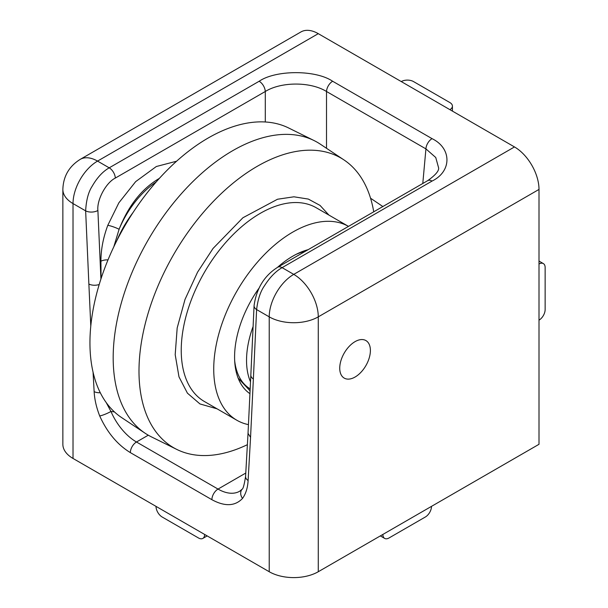 <?xml version="1.0" encoding="UTF-8"?>
<svg xmlns="http://www.w3.org/2000/svg" width="608" height="608" viewBox="0 0 608 608"><rect width="100%" height="100%" fill="white"/><g stroke="black" fill="none" stroke-linecap="round" stroke-linejoin="round"><path stroke-width="0.91" d="M355.064 377.036A21.675 12.517 120 0 0 369.223 357.937A21.675 12.517 120 0 0 365.902 340.564A21.675 12.517 120 0 0 355.064 341.635A21.675 12.517 120 0 0 340.906 360.742A21.675 12.517 120 0 0 344.227 378.108A21.675 12.517 120 0 0 355.064 377.036A21.675 12.517 -60 0 1 341.529 375.463A21.675 12.517 -60 0 1 347.867 347.867A21.675 12.517 -60 0 1 368.6 343.208A21.675 12.517 -60 0 1 370.394 350.489A21.675 12.517 -60 0 1 355.064 377.036M370.553 198.216L382.858 206.538M159.349 178.395L158.756 178.737C141.535 189.065 128.318 205.907 119.107 229.262A8.672 1.338 20.5 0 0 107.798 225.317L118.856 202.829L135.66 181.632L156.317 166.516L176.578 161.219M318.273 33.66A34.686 20.026 -120 0 0 300.937 31.943L80.203 159.38A34.686 20.026 60 0 1 97.546 161.097L318.273 33.66L514.482 146.938A34.686 20.026 -120 0 1 539.007 189.422L539.007 444.296L318.273 571.733L318.273 316.859L539.007 189.422M539.007 263.978L539.539 263.728A8.672 5.008 -60 0 1 543.339 263.576A8.672 5.008 -60 0 1 545.14 267.55L545.14 309.533A8.672 5.008 -60 0 1 539.539 319.816L539.007 320.18M73.021 458.455L73.021 203.581A34.686 20.026 180 0 1 62.86 189.422L62.86 444.296A34.686 20.026 0 0 0 73.021 458.455L269.222 571.733A34.686 20.026 0 0 0 318.273 571.733M401.242 81.563L401.82 81.282A8.672 5.008 180 0 1 413.531 81.578L449.89 102.57A8.672 5.008 180 0 1 452.428 106.104A8.672 5.008 180 0 1 450.399 109.326L449.912 109.66M259.16 81.252A8.672 5.008 60 0 1 265.286 91.496L115.322 178.076A8.672 5.008 -120 0 0 109.204 167.831L97.546 161.097A34.686 20.026 -60 0 0 73.021 203.581L85.644 210.862C86.23 200.23 88.403 192.037 92.142 186.299C97.105 177.65 102.79 171.494 109.204 167.831L259.16 81.252C275.857 69.791 315.932 69.791 332.637 81.252A8.672 5.008 120 0 0 326.511 91.496L425.927 148.892A8.672 5.008 -60 0 1 432.052 138.654C451.904 148.291 451.911 171.426 432.052 181.07A8.672 5.008 -120 0 0 427.713 180.644L277.757 267.216A8.672 5.008 60 0 1 282.097 267.649C275.682 271.312 269.808 277.362 264.472 285.79C260.482 291.392 257.86 299.318 256.606 309.571L269.222 316.859A34.686 20.026 -60 0 1 293.748 274.375L514.482 146.938M265.286 121.98L265.286 91.496C281.238 81.586 310.551 81.586 326.511 91.496L326.511 148.291M422.788 183.487L425.927 148.892L435.746 157.495L438.573 167.724C439.242 170.681 435.624 174.99 427.713 180.644M431.513 506.358L431.467 507.004A8.672 5.008 -60 0 1 425.364 516.99L389.006 537.981A8.672 5.008 -60 0 1 384.666 538.414A8.672 5.008 -60 0 1 382.896 535.048L382.85 534.455M204.653 534.455L204.607 535.048A8.672 5.008 60 0 1 202.836 538.414A8.672 5.008 60 0 1 198.497 537.981L162.138 516.99A8.672 5.008 60 0 1 156.036 507.004L155.99 506.358M101.072 278.563L100.928 261.212C100.905 249.66 103.2 237.69 107.798 225.317M99.203 284.514A8.672 4.735 177.5 0 1 88.874 284.035L85.644 210.862A8.672 4.735 -2.5 0 0 97.896 210.49L100.928 279.019M277.757 267.216C264.374 275.614 256.477 288.42 254.076 305.626A8.672 5.259 2.7 0 0 256.606 309.571L253.369 379.004A8.672 5.259 2.7 0 1 250.838 375.06L248.026 433.36L250.557 437.327L253.369 379.004M248.026 433.344L245.579 476.459C244.272 484.705 243.109 488.954 242.098 489.22L242.098 489.22A8.672 6.939 40.8 0 0 242.531 498.416C245.845 493.772 247.699 487.806 248.11 480.525L250.557 437.327M242.098 489.22L239.704 491.226A43.358 25.034 60 0 1 218.029 489.075L136.481 442.001A43.358 25.034 60 0 1 110.952 411.456A8.672 1.398 156.6 0 1 99.712 415.963C107.206 432.478 117.412 444.699 130.355 452.618L211.896 499.692C224.831 506.715 235.045 506.289 242.531 498.416M114.426 411.912L110.952 411.456L106.24 402.618M156.195 181.936A68.529 39.566 120 0 0 119.107 229.262L113.825 246.757M217.064 408.827L199.956 403.94L187.416 393.148L178.988 376.869L175.195 354.669L177.179 327.963L185.007 299.455L197.554 272.186L213.043 248.459L242.911 217.755L277.529 199.234L293.945 196.802L308.34 199.074L320.036 205.413L328.92 215.08M247.418 444.661A167.268 96.573 -60 0 1 176.791 449.426L151.392 436.856A169.085 97.622 -60 0 1 145.13 433.238L121.539 417.529A167.268 96.573 -60 0 1 108.543 405.62A167.268 96.573 -60 0 1 132.438 213.454A167.268 96.573 -60 0 1 288.694 128.007L314.093 140.577A169.085 97.622 -60 0 1 320.363 144.195L343.946 159.904A167.268 96.573 -60 0 1 373.73 211.812M145.13 433.238A169.085 97.622 -60 0 1 131.982 421.207A169.085 97.622 -60 0 1 168.386 209.524A169.085 97.622 -60 0 1 314.093 140.577M176.791 449.426A167.268 96.573 -60 0 1 193.602 224.534A167.268 96.573 -60 0 1 343.946 159.904M248.452 424.627A111.857 64.577 -60 0 1 236.9 420.28A111.857 64.577 -60 0 1 250.253 271.016A111.857 64.577 -60 0 1 348.49 226.381L316.266 207.776A111.857 64.577 120 0 0 217.755 252.259A111.857 64.577 120 0 0 204.41 401.516L236.9 420.28M277.499 267.368A82.376 47.561 -60 0 1 308.157 249.668M249.956 393.688A82.376 47.561 -60 0 1 258.841 288.412M305.421 251.248A78.037 45.053 120 0 0 296.765 254.083A78.037 45.053 120 0 0 296.058 254.387M234.673 360.711A78.037 45.053 120 0 0 250.184 388.9M250.519 381.862A78.037 45.053 -60 0 1 253.103 326.466M133.023 212.549A78.037 45.053 120 0 0 125.757 223.273A78.037 45.053 120 0 0 116.926 240.434M539.539 263.728L539.007 263.416M332.637 81.252L432.052 138.654M432.052 181.07L282.097 267.649L293.748 274.375A34.686 20.026 60 0 1 318.273 316.859A34.686 20.026 0 0 1 269.222 316.859L269.222 571.733M450.399 109.942L450.399 109.326M382.356 534.736L382.896 535.048M93.062 372.218L94.141 391.636C94.544 399.388 96.406 407.497 99.712 415.963M88.874 284.035L90.79 326.048M204.607 535.048L205.139 534.736M115.322 178.076C106.028 182.59 96.71 199.918 97.896 210.49M245.579 476.459A8.672 5.335 3.5 0 0 248.11 480.525M245.792 473.047L218.029 489.075A8.672 5.008 120 0 0 211.896 499.692M148.276 435.191L136.481 442.001A8.672 5.008 120 0 0 130.355 452.618M100.297 392.753A8.672 4.651 176.7 0 1 94.141 391.636M107.996 259.89A8.672 4.514 -0.4 0 0 100.928 261.212M250.093 390.838L238.138 378.13M543.339 263.576L539.007 261.075M62.86 189.422C63.278 176.358 69.061 166.349 80.203 159.38M452.428 111.112L452.428 106.104M380.334 535.906L384.666 538.414M254.076 305.626L250.838 375.06M202.836 538.414L207.168 535.906M249.158 393.125L249.964 393.475"/></g></svg>
